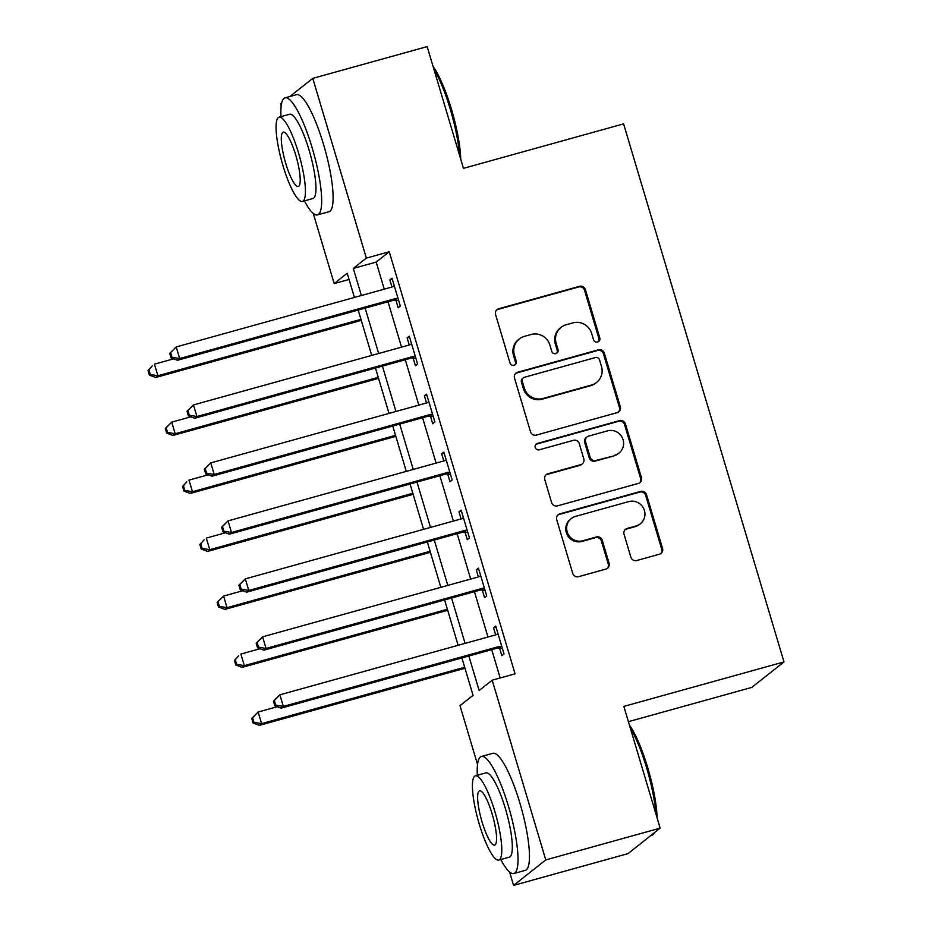 <?xml version="1.0" encoding="UTF-8"?>
<svg xmlns="http://www.w3.org/2000/svg" width="932" height="932" viewBox="0 0 932 932"><rect width="100%" height="100%" fill="white"/><g stroke="black" fill="none" stroke-linecap="round" stroke-linejoin="round"><path stroke-width="1.4" d="M597.61 342.032A3.344 3.25 51.6 0 0 599.812 337.978L585.389 289.596A4.765 4.648 51.6 0 0 579.541 286.299L498.702 308.748A4.765 4.648 51.6 0 0 495.568 314.55L509.99 362.921A3.344 3.25 51.6 0 0 515.198 364.668A3.344 3.25 51.6 0 0 516.27 361.173L514.406 354.917A15.261 14.854 51.6 0 1 524.436 336.359L531.17 334.483A15.261 14.854 51.6 0 1 549.892 345.061L551.756 351.317A3.344 3.25 51.6 0 0 556.963 353.065A3.344 3.25 51.6 0 0 558.035 349.57L556.171 343.314A15.261 14.854 51.6 0 1 566.202 324.755L572.935 322.88A15.261 14.854 51.6 0 1 591.657 333.458L593.521 339.714A3.344 3.25 51.6 0 0 597.61 342.032M598.274 341.764A3.344 3.25 51.6 0 0 598.938 338.666L584.515 290.283A4.765 4.648 51.6 0 0 578.667 286.986L497.828 309.436A4.765 4.648 51.6 0 0 496.686 309.937M514.732 364.971A3.344 3.25 51.6 0 0 515.408 361.861L513.532 355.605L514.406 354.917M556.509 353.368A3.344 3.25 51.6 0 0 557.173 350.257L555.309 344.001L556.171 343.314M630.882 557.22A4.765 4.648 51.6 0 0 636.731 560.528L659.413 554.225A4.765 4.648 51.6 0 0 662.547 548.424L646.528 494.706A4.765 4.648 51.6 0 0 640.68 491.397L559.841 513.847A4.765 4.648 51.6 0 0 556.707 519.648L572.726 573.378A4.765 4.648 51.6 0 0 578.574 576.675L605.963 569.068A4.765 4.648 51.6 0 0 609.097 563.266L602.247 540.28A4.765 4.648 51.6 0 0 596.398 536.972L582.815 540.746A12.757 12.419 51.6 0 1 571.269 518.565A12.757 12.419 51.6 0 1 575.557 516.386L628.774 501.602A12.757 12.419 51.6 0 1 640.319 523.784A12.757 12.419 51.6 0 1 636.032 525.963L627.166 528.432A4.765 4.648 51.6 0 0 624.032 534.234L630.882 557.22M289.84 96.532L312.779 78.37L427.159 46.6L463.46 168.354L623.59 123.874L783.987 661.918L623.858 706.398L660.147 828.152L545.768 859.921L513.579 885.4L509.583 872.003M312.779 78.37L366.358 258.106L353.31 268.428L361.383 295.514M468.854 656.012L479.141 690.519L492.189 680.185L515.058 673.836L389.227 251.745L366.358 258.106M492.189 680.185L545.768 859.921M617.205 412.631A4.765 4.648 51.6 0 0 620.339 406.83L604.32 353.112A4.765 4.648 51.6 0 0 598.472 349.803L517.633 372.264A4.765 4.648 51.6 0 0 514.499 378.054L530.518 431.784A4.765 4.648 51.6 0 0 536.366 435.093L617.205 412.631M625.43 423.909L641.437 477.627A4.765 4.648 51.6 0 1 638.303 483.428L557.464 505.878A4.765 4.648 51.6 0 1 551.616 502.581L544.766 479.584A4.765 4.648 51.6 0 1 547.899 473.782L580.683 464.684A4.765 4.648 51.6 0 0 583.816 458.882L579.273 443.632A4.765 4.648 51.6 0 0 573.425 440.323L539.29 449.807A3.344 3.25 51.6 0 1 536.273 443.993A3.344 3.25 51.6 0 1 537.391 443.434L619.582 420.6A4.765 4.648 51.6 0 1 625.43 423.909L624.557 424.596L640.575 478.314L641.437 477.627M389.227 251.745L376.19 262.078L384.252 289.153M388.027 301.782L401.541 347.135M405.303 359.764L418.829 405.117M422.592 417.746L436.106 463.088M439.869 475.716L453.395 521.07M457.158 533.698L470.672 579.052M474.446 591.68L487.96 637.022M491.723 649.651L500.169 677.972M395.89 300.221L398.139 307.758L400.306 306.046L392.011 278.214L389.844 279.938L391.953 287.021M413.167 358.203L415.416 365.74L417.594 364.016L409.299 336.196L407.121 337.908L409.241 345.003M430.456 416.173L432.704 423.722L434.883 421.998L426.576 394.166L424.41 395.89L426.518 402.974M447.744 474.155L449.993 481.704L452.16 479.98L443.865 452.148L441.686 453.872L443.807 460.956M465.021 532.137L467.27 539.675L469.448 537.962L461.154 510.13L458.975 511.843L461.084 518.938M482.31 590.107L484.558 597.657L486.725 595.932L478.431 568.101L476.264 569.825L478.372 576.908M499.587 648.089L501.835 655.639L504.014 653.914L495.719 626.083L493.541 627.807L495.661 634.89M628.401 721.671L751.809 687.397L783.987 661.918M281.184 105.829L280.59 103.848L281.674 102.998M660.147 828.152L627.97 853.63L513.579 885.4M477.534 764.461L460 705.664L473.048 695.342L461.899 657.945M349.069 279.449L334.169 283.584L313.245 213.37M354.428 297.436L347.217 273.251L334.169 283.584M458.136 645.317L444.611 599.963M440.848 587.335L427.334 541.981M423.571 529.353L410.045 483.999M406.282 471.382L392.756 426.029M388.993 413.4L375.48 368.047M371.717 355.418L358.191 310.065M365.146 308.142L378.66 353.484M382.423 366.113L395.949 411.466M399.712 424.095L413.237 469.448M417 482.077L430.514 527.43M434.277 540.047L447.803 585.401M451.566 598.029L465.08 643.383M376.19 262.078L353.31 268.428M389.844 279.938L392.325 279.239M407.121 337.908L409.602 337.221M424.41 395.89L426.891 395.203M441.686 453.872L444.18 453.185M458.975 511.843L461.457 511.155M476.264 569.825L478.745 569.137M493.541 627.807L496.022 627.12M561.076 327.353L560.202 328.041A15.261 14.854 51.6 0 0 555.309 344.001M519.31 338.957L518.437 339.644A15.261 14.854 51.6 0 0 513.532 355.605M618.347 412.142A4.765 4.648 51.6 0 0 619.465 407.517L603.447 353.799A4.765 4.648 51.6 0 0 597.598 350.49L516.759 372.951A4.765 4.648 51.6 0 0 515.617 373.441M599.521 359.868A3.344 3.25 51.6 0 0 595.432 357.55L524.471 377.262A3.344 3.25 51.6 0 0 522.281 381.316L524.25 387.922A15.261 14.854 51.6 0 0 542.96 398.5L591.471 385.033A15.261 14.854 51.6 0 0 601.49 366.462L599.521 359.868M523.353 377.833L522.479 378.52A3.344 3.25 51.6 0 0 521.407 382.015L522.281 381.316M596.596 382.423L595.723 383.11A15.261 14.854 51.6 0 1 590.597 385.72L542.098 399.187A15.261 14.854 51.6 0 1 523.376 388.609L521.407 382.015M639.457 482.939A4.765 4.648 51.6 0 0 640.575 478.314M582.29 463.868L581.417 464.555A4.765 4.648 51.6 0 1 579.809 465.371L547.026 474.47A4.765 4.648 51.6 0 0 545.884 474.971M624.557 424.596A4.765 4.648 51.6 0 0 618.708 421.287L536.517 444.121A3.344 3.25 51.6 0 0 535.865 444.378M614.701 455.235A12.757 12.419 51.6 0 0 622.157 437.423A12.757 12.419 51.6 0 0 607.443 430.875L588.698 436.083A4.765 4.648 51.6 0 0 585.564 441.885L590.107 457.134A4.765 4.648 51.6 0 0 595.956 460.443L613.838 455.923A12.757 12.419 51.6 0 0 618.126 453.744L618.988 453.057M587.09 436.898L586.216 437.586A4.765 4.648 51.6 0 0 584.69 442.572L585.564 441.885M613.838 455.923L595.082 461.13A4.765 4.648 51.6 0 1 589.234 457.822L584.69 442.572M640.319 523.784L639.445 524.471A12.757 12.419 51.6 0 1 635.158 526.65L626.292 529.12A4.765 4.648 51.6 0 0 625.151 529.609M571.269 518.565L570.396 519.252A12.757 12.419 51.6 0 0 581.941 541.434L582.815 540.746M607.116 568.578A4.765 4.648 51.6 0 0 608.235 563.953L601.373 540.968A4.765 4.648 51.6 0 0 595.525 537.659L581.941 541.434M660.555 553.725A4.765 4.648 51.6 0 0 661.673 549.111L645.666 495.393A4.765 4.648 51.6 0 0 639.818 492.084L558.979 514.534A4.765 4.648 51.6 0 0 557.825 515.035M173.608 358.843L154.444 364.167L157.892 375.759L155.726 377.483L361.267 320.387M150.262 374.443L148.875 369.806L148.013 370.493L149.388 375.142L150.262 374.443L157.892 375.759L360.964 319.361M148.013 370.493L152.266 365.88L148.875 369.806M155.726 377.483L149.388 375.142M169.752 353.286L171.139 357.923L172.001 357.236L170.626 352.599L169.752 353.286L176.183 346.949L392.151 286.963A4.858 4.73 51.6 0 0 393.758 286.159L394.259 285.763M170.626 352.599L176.183 346.949L179.643 358.54L177.464 360.265L393.432 300.279A4.858 4.73 51.6 0 1 395.238 300.139L398.675 300.547M398.057 298.496L397.416 298.426A4.858 4.73 51.6 0 0 395.599 298.566L179.643 358.54L172.001 357.236M171.139 357.923L177.464 360.265M190.897 416.814L171.721 422.138L175.181 433.741L173.002 435.454L378.555 378.369M167.55 432.425L166.164 427.788L165.29 428.475L166.677 433.112L167.55 432.425L175.181 433.741L378.252 377.332M165.29 428.475L171.721 422.138L166.164 427.788M173.002 435.454L166.677 433.112M208.185 474.796L189.01 480.12L192.47 491.712L190.291 493.436L395.844 436.351M184.827 490.407L183.441 485.77L182.579 486.457L183.954 491.094L184.827 490.407L192.47 491.712L395.529 435.314M182.579 486.457L186.831 481.844L183.441 485.77M190.291 493.436L183.954 491.094M225.462 532.778L206.298 538.102L209.747 549.694L207.58 551.418L413.121 494.321M202.116 548.389L200.73 543.74L199.856 544.439L201.242 549.076L202.116 548.389L209.747 549.694L412.818 493.296M199.856 544.439L204.12 539.814L200.73 543.74M207.58 551.418L201.242 549.076M187.041 411.268L188.415 415.905L189.289 415.218L187.903 410.569L187.041 411.268L193.472 404.931L409.428 344.945A4.858 4.73 51.6 0 0 411.035 344.129L411.548 343.733M187.903 410.569L193.472 404.931L196.932 416.522L194.753 418.247L410.709 358.261A4.858 4.73 51.6 0 1 412.515 358.121L415.952 358.517M415.346 356.478L414.693 356.397A4.858 4.73 51.6 0 0 412.888 356.537L196.932 416.522L189.289 415.218M188.415 415.905L194.753 418.247M204.318 469.239L205.704 473.875L206.578 473.188L205.191 468.551L204.318 469.239L210.76 462.901L426.716 402.927A4.858 4.73 51.6 0 0 428.324 402.111L428.837 401.715M205.191 468.551L210.76 462.901L214.209 474.505L212.042 476.217L427.998 416.243A4.858 4.73 51.6 0 1 429.803 416.103L433.24 416.499M432.634 414.449L431.982 414.379A4.858 4.73 51.6 0 0 430.176 414.519L214.209 474.505L206.578 473.188M205.704 473.875L212.042 476.217M221.606 527.221L222.993 531.857L223.855 531.17L222.48 526.533L221.606 527.221L228.037 520.883L443.993 460.897A4.858 4.73 51.6 0 0 445.601 460.093L446.113 459.697M222.48 526.533L228.037 520.883L231.497 532.475L229.319 534.199L445.286 474.213A4.858 4.73 51.6 0 1 447.092 474.073L450.517 474.481M449.911 472.431L449.259 472.361A4.858 4.73 51.6 0 0 447.453 472.501L231.497 532.475L223.855 531.17M222.993 531.857L229.319 534.199M242.751 590.748L223.575 596.072L227.035 607.676L224.857 609.4L430.409 552.303M219.393 606.359L218.018 601.722L217.144 602.41L218.531 607.047L219.393 606.359L227.035 607.676L430.095 551.266M217.144 602.41L223.575 596.072L218.018 601.722M224.857 609.4L218.531 607.047M238.895 585.203L240.27 589.84L241.143 589.152L239.757 584.515L238.895 585.203L245.326 578.865L461.282 518.879A4.858 4.73 51.6 0 0 462.889 518.064L463.402 517.668M239.757 584.515L245.326 578.865L248.786 590.457L246.607 592.181L462.563 532.195A4.858 4.73 51.6 0 1 464.369 532.056L467.806 532.452M467.2 530.413L466.548 530.331A4.858 4.73 51.6 0 0 464.742 530.471L248.786 590.457L241.143 589.152M240.27 589.84L246.607 592.181M433.065 66.405A59.275 12.524 74.5 0 1 451.438 109.219A59.275 12.524 74.5 0 1 460.734 159.221M459.581 155.341A60.731 12.827 -105.5 0 0 450.331 109.394A60.731 12.827 -105.5 0 0 433.881 69.143M304.403 200.893A60.731 12.827 -105.5 0 0 317.532 214.896A60.731 12.827 -105.5 0 0 312.15 147.769A60.731 12.827 -105.5 0 0 285.029 97.872A60.731 12.827 -105.5 0 0 280.998 116.628M317.532 214.896L328.973 211.715A60.731 12.827 -105.5 0 0 323.59 144.6A60.731 12.827 -105.5 0 0 296.469 94.691L285.029 97.872M279.052 117.176L289.572 114.252A43.722 9.238 74.5 0 1 309.109 150.18A43.722 9.238 74.5 0 1 312.977 198.504L302.457 201.429A43.722 9.238 -105.5 0 0 298.578 153.104A43.722 9.238 -105.5 0 0 279.052 117.176A43.722 9.238 -105.5 0 0 282.92 165.5A43.722 9.238 -105.5 0 0 302.457 201.429M285.705 163.298A28.181 5.953 -105.5 0 0 298.298 186.458A28.181 5.953 -105.5 0 0 295.793 155.306A28.181 5.953 -105.5 0 0 283.212 132.158A28.181 5.953 -105.5 0 0 285.705 163.298M629.415 725.038A59.275 12.524 74.5 0 1 647.787 767.852A59.275 12.524 74.5 0 1 657.083 817.865M655.918 813.974A60.731 12.827 -105.5 0 0 646.68 768.026A60.731 12.827 -105.5 0 0 630.23 727.787M500.752 859.525A60.731 12.827 -105.5 0 0 513.882 873.529A60.731 12.827 -105.5 0 0 508.499 806.413A60.731 12.827 -105.5 0 0 481.378 756.504A60.731 12.827 -105.5 0 0 477.347 775.273M513.882 873.529L525.322 870.348A60.731 12.827 -105.5 0 0 519.94 803.233A60.731 12.827 -105.5 0 0 492.807 753.324L481.378 756.504M475.402 775.808L485.922 772.884A43.722 9.238 74.5 0 1 505.459 808.825A43.722 9.238 74.5 0 1 509.326 857.149L498.806 860.073A43.722 9.238 -105.5 0 0 494.927 811.737A43.722 9.238 -105.5 0 0 475.402 775.808A43.722 9.238 -105.5 0 0 479.269 824.133A43.722 9.238 -105.5 0 0 498.806 860.073M482.054 821.931A28.181 5.953 -105.5 0 0 494.647 845.091A28.181 5.953 -105.5 0 0 492.143 813.951A28.181 5.953 -105.5 0 0 479.561 790.79A28.181 5.953 -105.5 0 0 482.054 821.931M650.909 835.468L652.051 835.154A60.731 12.827 -105.5 0 0 654.346 833.022A60.731 12.827 -105.5 0 0 654.567 832.567M260.028 648.73L240.864 654.054L244.324 665.646L242.145 667.37L447.686 610.285M236.681 664.341L235.295 659.705L234.433 660.392L235.808 665.029L236.681 664.341L244.324 665.646L447.383 609.248M234.433 660.392L238.685 655.779L235.295 659.705M242.145 667.37L235.808 665.029M256.172 643.173L257.558 647.81L258.432 647.123L257.046 642.486L256.172 643.173L262.603 636.836L478.57 576.861A4.858 4.73 51.6 0 0 480.178 576.046L480.679 575.65M257.046 642.486L262.603 636.836L266.063 648.439L263.884 650.163L479.852 590.177A4.858 4.73 51.6 0 1 481.658 590.038L485.094 590.434M484.477 588.395L483.836 588.313A4.858 4.73 51.6 0 0 482.019 588.453L266.063 648.439L258.432 647.123M257.558 647.81L263.884 650.163M277.317 706.712L258.141 712.036L261.601 723.628L259.434 725.352L464.975 668.256M253.97 722.323L252.584 717.687L251.71 718.374L253.096 723.011L253.97 722.323L261.601 723.628L464.672 667.23M251.71 718.374L258.141 712.036L252.584 717.687M259.434 725.352L253.096 723.011M273.46 701.155L274.847 705.792L275.709 705.105L274.334 700.468L273.46 701.155L279.891 694.818L495.847 634.832A4.858 4.73 51.6 0 0 497.455 634.028L497.968 633.632M274.334 700.468L279.891 694.818L283.351 706.421L281.173 708.134L497.129 648.159A4.858 4.73 51.6 0 1 498.946 648.02L502.371 648.416M501.765 646.365L501.113 646.295A4.858 4.73 51.6 0 0 499.307 646.435L283.351 706.421L275.709 705.105M274.847 705.792L281.173 708.134M598.938 338.666L599.812 337.978M515.408 361.861L516.27 361.173M557.173 350.257L558.035 349.57M497.828 309.436L498.702 308.748M578.667 286.986L579.541 286.299M584.515 290.283L585.389 289.596M516.759 372.951L517.633 372.264M597.598 350.49L598.472 349.803M603.447 353.799L604.32 353.112M619.465 407.517L620.339 406.83M523.376 388.609L524.25 387.922M542.098 399.187L542.96 398.5M590.597 385.72L591.471 385.033M547.026 474.47L547.899 473.782M579.809 465.371L580.683 464.684M536.517 444.121L537.391 443.434M618.708 421.287L619.582 420.6M589.234 457.822L590.107 457.134M595.082 461.13L595.956 460.443M626.292 529.12L627.166 528.432M635.158 526.65L636.032 525.963M595.525 537.659L596.398 536.972M601.373 540.968L602.247 540.28M608.235 563.953L609.097 563.266M558.979 514.534L559.841 513.847M639.818 492.084L640.68 491.397M645.666 495.393L646.528 494.706M661.673 549.111L662.547 548.424M397.416 298.426L395.238 300.139M395.599 298.566L393.432 300.279M414.693 356.397L412.515 358.121M412.888 356.537L410.709 358.261M431.982 414.379L429.803 416.103M430.176 414.519L427.998 416.243M449.259 472.361L447.092 474.073M447.453 472.501L445.286 474.213M466.548 530.331L464.369 532.056M464.742 530.471L462.563 532.195M483.836 588.313L481.658 590.038M482.019 588.453L479.852 590.177M501.113 646.295L498.946 648.02M499.307 646.435L497.129 648.159"/></g></svg>
